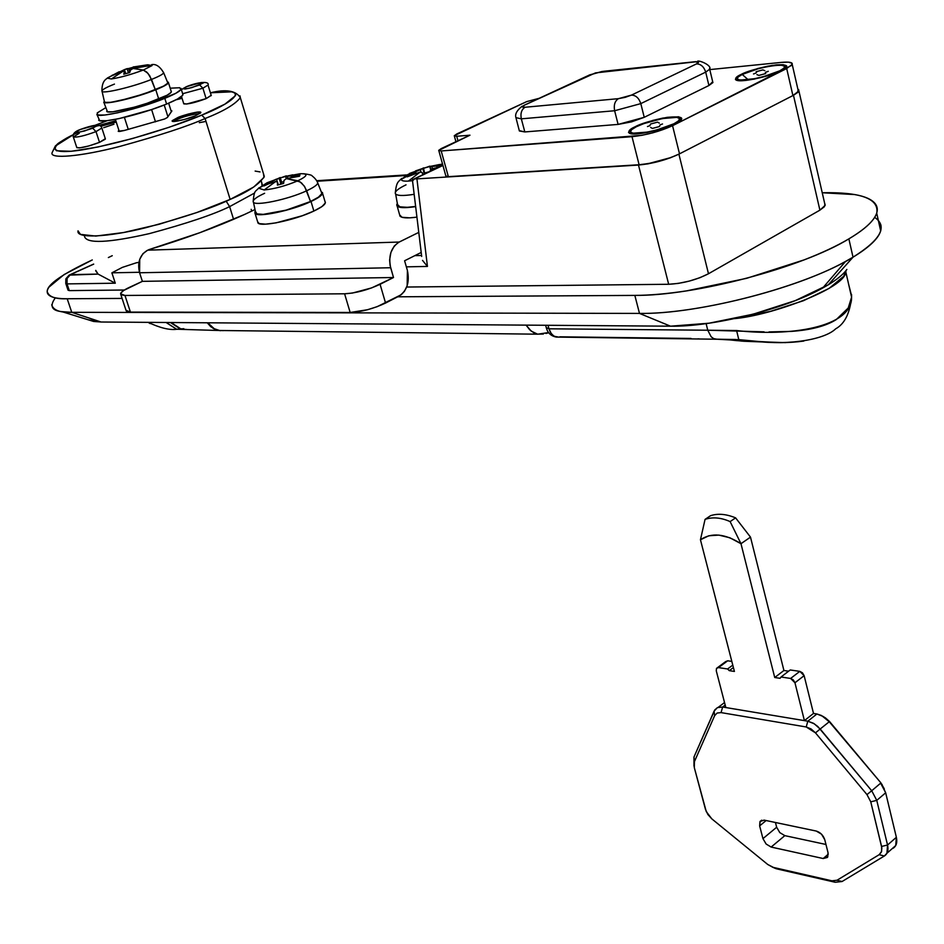 <?xml version="1.0" encoding="UTF-8"?>
<svg xmlns="http://www.w3.org/2000/svg" width="944" height="944" viewBox="0 0 944 944"><rect width="100%" height="100%" fill="white"/><g stroke="black" fill="none" stroke-linecap="round" stroke-linejoin="round"><path stroke-width="1.42" d="M874.651 217.368C887.997 226.454 880.787 239.717 853.022 257.181L848.868 238.867C860.845 231.764 869.07 225.156 873.53 219.02C877.944 212.919 878.463 207.763 875.1 203.55C871.701 199.361 864.94 196.364 854.804 194.57L822.236 192.753C860.491 191.962 878.687 198.559 876.846 212.565C874.687 220.235 865.353 229.003 848.868 238.867C836.832 245.995 821.905 252.992 804.123 259.883L746.621 278.327L686.654 290.858C667.207 293.808 649.932 295.319 634.84 295.401L397.731 296.805L634.84 295.401L639.489 313.408C698.938 314.458 806.341 286.351 853.022 257.181L848.868 238.867C801.963 267.695 694.312 295.968 634.84 295.401L639.489 313.408L670.511 326.187C712.626 327.037 785.089 309.042 822.2 288.298L828.325 284.781L853.022 257.181L844.797 261.854C794.895 289.548 695.563 314.293 639.489 313.408L670.511 326.187L101.067 322.01L71.768 312.322L67.189 298.752C55.425 299.248 48.769 296.853 47.212 291.554C46.94 284.734 61.962 274.197 92.276 259.942L64.109 274.562L48.935 287.177C46.386 290.858 46.645 293.726 49.725 295.755C52.84 297.785 58.658 298.788 67.189 298.752L122.083 298.422L67.189 298.752L71.768 312.322L61.903 311.65C51.59 310.635 49.395 306.021 55.354 297.832M69.113 275.129L98.082 274.09L115.298 283.2L111.876 272.828L139.429 272.273L111.876 272.828L115.298 283.2L67.036 283.896L65.785 283.436L67.036 283.896L67.095 278.397L65.832 279.058L67.095 278.397L67.036 283.896L69.29 290.61L68.027 290.127M261.7 182.204L261.972 185.378L261.7 182.204M254.597 193.024L229.628 206.618L233.569 219.327L229.628 206.618L254.597 193.024M226.171 201.166L229.628 206.618L226.171 201.166M84.488 236.413C86.553 243.882 108.159 242.962 149.317 233.628C186.77 223.516 213.545 214.512 229.628 206.618C213.545 214.512 186.77 223.516 149.317 233.628C108.159 242.962 86.553 243.882 84.488 236.413M442.96 165.46L414.522 178.888L416.929 178.876L638.486 165.058L648.221 163.819L670.157 157.896L678.901 154.155L793.467 95.285L798.164 92.158L798.777 89.822L797.892 89.196L798.954 90.99L793.467 95.285L678.901 154.155L708.484 273.748L699.941 277.689L689.332 281.088L678.335 283.401L668.671 284.274L406.687 287.035L668.671 284.274L638.486 165.058L416.929 178.876L427.443 266.42L406.357 266.857L427.443 266.42L416.929 178.876L414.522 178.888L442.96 165.46M95.745 270.857L98.082 274.09L70.411 274.633L93.68 264.167L70.411 274.633L67.095 278.397L70.411 274.633L69.16 275.093L65.974 278.669M108.359 257.559L112.253 255.694M65.844 283.637L68.027 290.15L69.29 290.61L124.372 290.02L69.29 290.61L67.036 283.896L115.298 283.2L98.082 274.09L95.733 270.373M138.898 262.314L136.408 262.774L138.898 262.314M414.805 255.647L421.567 255.482L414.805 255.647M51.696 304.782C53.301 310.234 59.991 312.747 71.768 312.322L639.489 313.408L71.768 312.322L101.067 322.01L88.075 319.756L93.586 321.456L101.067 322.01L670.511 326.187L709.015 323.214L753.123 314.199L795.308 300.605L828.325 284.781C837.234 279.365 843.417 274.256 846.862 269.453M828.325 284.781L853.022 257.181C869.436 247.198 878.711 238.289 880.823 230.442L880.929 225.038L878.321 220.365M819.899 210.158L708.484 273.748L819.899 210.158L793.467 95.285L819.899 210.158L825.162 205.344L824.926 203.904L824.431 206.689L819.899 210.158M412.351 179.572L414.522 178.888L412.54 180.906L421.685 256.414M251.175 209.344L251.729 211.114M111.876 272.828L122.342 267.388L136.408 262.774L122.342 267.388L111.876 272.828M422.523 260.391L427.443 266.42M678.901 154.155C666.311 160.02 652.835 163.654 638.486 165.058L668.671 284.274C682.949 283.495 696.212 279.99 708.484 273.748L678.901 154.155M205.131 121.575L199.314 122.673M254.998 209.533L244.543 214.477L254.998 209.533M317.042 181.248L405.342 175.572L317.042 181.248M418.77 232.389L399.194 242.042L147.653 250.172C139.842 254.868 137.151 262.397 139.582 272.769L390.674 267.742C388.22 255.918 391.064 247.352 399.194 242.042L147.653 250.172L142.898 253.712L139.736 259.317L139.582 272.769L390.674 267.742L393.506 277.524L142.379 281.347L139.582 272.769L142.379 281.347L393.506 277.524L371.712 287.885L352.466 293.041L344.595 293.796L124.962 295.46L121.233 294.858L120.808 293.1L123.711 290.445L142.379 281.347L129.481 287.318C123.876 289.961 120.915 292.109 120.572 293.773L124.962 295.46L344.595 293.796L350.165 312.476L130.425 312.098L124.962 295.46L130.425 312.098L350.165 312.476L367.546 309.726L377.234 306.647L401.259 294.705L404.445 291.318L407.159 285.713L407.407 270.491C409.838 282.185 407.017 290.752 398.934 296.18L385.565 303.048L380.078 284.309L385.565 303.048C373.352 308.771 361.552 311.921 350.165 312.476L344.595 293.796C355.982 293.147 367.806 289.985 380.078 284.309L393.506 277.524L390.12 265.524L389.601 260.025L390.91 252.426L394.238 246.054L398.392 242.466L418.77 232.389M148.633 249.735L199.798 232.72L244.543 214.477C216.813 227.044 184.847 238.797 148.633 249.735M126.012 310.352L126.685 311.449L130.425 312.098L126.012 310.328L120.808 294.516M407.407 270.491L404.598 260.768L421.201 252.449L404.598 260.768L407.407 270.491M200.093 113.41C191.715 114.472 184.375 116.348 178.097 119.062L177.649 117.634C181.012 115.723 201.686 110.07 200.848 112.584L195.408 115.793L184.776 119.381L175.159 121.398L172.233 120.667L177.649 117.634L188.186 114.082L197.744 112.065L200.765 112.761L195.408 115.793C192.08 117.705 171.301 123.393 172.138 120.879L177.649 117.634L178.097 119.062L173.33 121.481M118.248 131.228L124.289 130.484L164.704 118.968L167.407 117.469L171.891 110.908L171.006 110.637L171.843 111.014L167.407 117.469L164.704 118.968L124.289 130.484L119.628 131.464L118.319 131.086L118.909 130.319L118.307 131.405M105.232 139.228L99.509 142.355L96.005 131.617L92.736 128.242C77.255 133.222 73.066 133.647 80.157 129.529L75.803 131.841L77.656 132.431L84.677 130.945L97.055 125.941L95.143 125.375L80.157 129.529C95.521 124.584 99.722 124.148 92.736 128.242L96.005 131.617L101.881 127.995L96.005 131.617L99.509 142.355L105.339 138.685M211.173 95.297L206.122 98.636L202.901 88.217L199.656 84.995L188.658 88.406L182.841 88.819L186.806 86.541L182.912 88.63L185.059 89.066L191.998 87.556L203.515 82.907L201.32 82.494L186.204 86.777L195.55 83.686L203.314 82.482L199.656 84.995L202.901 88.217L208.046 85.019L202.901 88.217L206.122 98.636L211.244 95.391M95.002 125.328L107.345 120.631M176.162 99.757L182.074 98.341L176.174 99.745M210.418 92.831C257.747 86.152 227.669 105.28 201.709 115.133L205.096 118.519C223.551 111.239 235.292 104.288 240.331 97.669C235.292 104.288 223.551 111.239 205.096 118.519L230.147 199.408C248.272 191.785 259.659 184.115 264.296 176.41L240.331 97.669C235.917 90.6 225.946 88.984 210.406 92.795L231.964 91.828L235.41 93.35L235.622 95.533L224.955 104.123L201.709 115.133C182.652 123.416 127.829 142.237 82.635 149.825C38.893 156.515 55.307 142.19 78.446 132.337M103.309 125.387L115.864 120.856M240 95.863L240.331 97.669M73.231 134.791L55.814 145.801L54.398 148.456L56.569 150.792L71.201 151.288L97.846 147.016L132.396 138.556L169.082 127.298L201.709 115.133L205.096 118.519C187.856 126.236 159.406 135.535 119.746 146.438C80.618 156.598 49.407 159.265 52.085 152.716C49.407 159.265 80.618 156.598 119.746 146.438C159.406 135.535 187.856 126.236 205.096 118.519L230.147 199.408L196.812 212.542L159.123 224.259L123.475 232.554L95.816 236.071L80.441 234.383L78.022 230.832M99.073 125.375L115.817 120.726L97.716 125.906M113.964 124.23L103.687 127.676M183.761 103.84C187.467 104.477 194.912 102.743 206.122 98.636L186.652 104.041L183.714 103.592L181.496 96.5M76.794 147.653C80.417 148.373 87.981 146.615 99.509 142.355L88.783 145.978L79.414 147.925L76.747 147.394M255.14 171.076L260.037 171.926M263.482 173.743L264.001 177.437L253.688 187.054L230.147 199.408C213.285 207.633 185.225 217.049 145.942 227.669C107.156 237.428 75.803 238.643 78.033 230.867M202.901 88.217L182.652 93.716L202.901 88.217M73.29 136.963C76.889 137.623 84.464 135.842 96.005 131.617C84.464 135.842 76.889 137.623 73.29 136.963L79.249 133.305M116.254 122.083L100.748 126.284M675.397 123.652C671.656 126.909 636.445 136.833 629.424 133.293C627.854 131.299 629.683 129.151 634.923 126.85L629.825 129.989L628.515 132.443L631.241 133.812L646.734 132.632L667.219 127.086L675.397 123.652L680.412 120.478L681.497 118.071L678.559 116.773L663.066 118.035L652.87 120.395L634.923 126.85C640.504 123.676 651.289 120.502 667.266 117.327C681.167 116.159 685.073 117.575 678.972 121.599L675.397 123.652M636.339 126.732C652.434 118.366 688.341 113.469 678.229 121.139L673.922 123.77C657.484 130.685 643.548 133.777 632.138 133.033C628.846 131.959 630.238 129.859 636.339 126.732L643.855 123.605L662.499 118.543L676.883 117.375L679.609 118.59L678.583 120.832L673.922 123.77L656.977 129.883L647.324 132.101L632.94 133.198L630.403 131.924L631.619 129.658L636.339 126.732M781.29 70.647C778.198 73.691 742.102 83.544 736.06 80.039C734.786 78.364 736.379 76.547 740.816 74.588L736.285 77.42L735.459 79.556L738.515 80.641L754.008 79.178L773.679 73.821L781.29 70.647L785.738 67.791L786.364 65.702L783.119 64.676L776.534 64.853L767.637 66.21L757.749 68.534L740.816 74.588C745.925 71.661 756.368 68.617 772.133 65.419C785.915 64.109 789.963 65.289 784.299 68.936L781.29 70.647M748.167 79.733L742.232 74.446C757.088 66.705 792.936 61.525 783.461 68.582L779.827 70.788C763.755 77.443 750.043 80.464 738.692 79.827C735.813 78.918 737.004 77.125 742.232 74.446L748.167 79.733M445.898 175.973L448.365 176.658L639.1 164.74L648.847 163.501L670.771 157.589L679.515 153.848L792.913 95.568L798.412 91.273L798.058 89.916L797.609 92.441L792.913 95.568L786.694 68.534L792.913 95.568L679.515 153.848L672.553 125.694C659.891 131.452 646.38 135.11 632.008 136.679L639.1 164.74C653.46 163.324 666.936 159.701 679.515 153.848L672.553 125.694L786.694 68.534L792.24 64.381C792.724 62.351 789.149 61.679 781.514 62.375L709.782 69.596L781.514 62.375L788.582 62.174L792.075 63.26L791.426 65.49L672.553 125.694L652.929 132.785L641.755 135.346L441.19 150.957L438.712 150.438L469.97 135.193L456.719 136.278L454.253 135.794L456.754 133.977L526.764 101.586L539.13 98.318L526.764 101.586L454.276 135.7L456.719 136.278L457.97 140.786L456.719 136.278L469.97 135.193L441.308 148.538L438.724 150.344L441.19 150.957L632.008 136.679L639.1 164.74L448.365 176.658L441.19 150.957L448.365 176.658L445.875 176.068L438.842 150.721M516.12 118.366L519.377 130.98L524.829 131.936L618.108 124.407L631.548 121.859L644.233 117.316L708.92 85.515L712.696 81.739M519.412 130.661L524.829 131.936L521.324 118.838L515.92 117.646L521.324 118.838L614.627 110.743L618.108 124.407L524.829 131.936L521.324 118.838L614.627 110.743L618.108 124.407L644.233 117.316L640.799 103.616L614.627 110.743L640.799 103.616L705.699 72.122L708.92 85.515L644.233 117.316L640.799 103.616L705.699 72.122L708.92 85.515L712.921 82.565L712.696 81.75M709.534 68.452L709.711 69.219L705.699 72.122C703.953 66.741 700.896 64.003 696.507 63.897L698.525 62.162L695.268 61.867L595.475 72.9L524.746 105.02L522.339 106.837L525.076 107.25L618.426 98.66L625.14 97.362L631.489 95.108L696.507 63.897L631.489 95.108C635.867 95.261 638.97 98.105 640.799 103.616C638.97 98.105 635.867 95.261 631.489 95.108L618.426 98.66C614.863 100.996 613.6 105.02 614.627 110.743C613.6 105.02 614.863 100.996 618.426 98.66L525.076 107.25C521.525 109.492 520.274 113.351 521.324 118.838C520.274 113.351 521.525 109.492 525.076 107.25C521.572 107.427 521.466 106.684 524.746 105.02L589.552 74.977L601.682 71.65L695.268 61.867C699.15 61.596 699.563 62.269 696.507 63.897C700.896 64.003 703.953 66.741 705.699 72.122L709.699 69.242L709.534 68.452M697.486 61.478L697.463 61.478C697.522 59.437 712.272 65.089 709.687 69.242L712.909 82.6M603.936 71.272L601.682 71.65L603.83 71.26M586.944 76.157L524.663 105.032M779.827 70.788L763.861 76.523L754.504 78.706L740.12 80.075L737.276 79.06L738.031 77.078L742.232 74.446L757.973 68.818L767.153 66.67L775.425 65.407L781.538 65.242L784.535 66.198L783.957 68.145L779.827 70.788M764.852 70.658L762.858 69.88L756.109 71.72L756.569 72.44L755.79 73.125L753.501 73.962M756.899 74.611L758.893 75.414L765.702 73.561L765.23 72.83L766.009 72.133L768.286 71.307M659.325 123.109L657.555 122.13L650.522 124.042L649.885 125.67L647.454 126.555M650.628 127.428L652.387 128.419L659.478 126.496L660.104 124.856L662.535 123.971M758.893 75.414L765.702 73.561M762.858 69.88L756.109 71.72M652.387 128.419L659.478 126.496M657.555 122.13L650.522 124.042M652.516 128.396L658.605 126.791M548.7 332.748L545.951 333.48L548.7 332.748M148.338 322.447L150.155 323.603M183.844 328.677L176.575 329.244L166.109 322.482L176.575 329.244L183.844 328.677M218.536 330.483L176.646 329.232L166.179 322.482L176.646 329.232L181.626 329.267L176.788 329.279C169.601 330.27 160.079 327.969 148.232 322.376M185.354 329.397L180.894 329.279L170.416 322.518L180.894 329.279L185.354 329.397M186.31 329.421L181.413 329.232L171.029 322.518L181.413 329.232L186.31 329.421M223.539 330.601L218.335 330.435L214.76 329.255L210.677 326.6L207.255 322.789L213.12 328.382L220.318 330.719M223.634 330.601L218.925 330.518L214.465 328.949L207.786 322.789L211.22 326.695L215.326 329.373L218.914 330.518L223.634 330.601M537.537 334.141L531.236 331.12L526.091 325.125L529.608 329.692L533.832 332.807L537.537 334.141L543.366 334.046M735.6 517.867L730.125 521.595L740.981 543.709L750.492 537.112L735.6 517.867C726.231 513.996 717.888 513.276 710.537 515.695L705.062 519.377C712.626 516.828 720.98 517.56 730.125 521.595L735.6 517.867L750.492 537.112L740.981 543.709L729.842 537.761L718.856 535.106L708.802 535.767L700.448 539.767L705.062 519.377L710.537 515.695C717.888 513.276 726.231 513.996 735.6 517.867M774.729 677.509L740.981 543.709L774.729 677.509L780.074 678.311L774.729 677.509L783.921 670.5L750.492 537.112L783.921 670.5L774.729 677.509M825.186 717.664L829.587 721.558L880.858 782.836L829.245 721.747L820.171 729.016L871.713 790.753L880.646 783.178L882.227 785.255L885.673 792.783L880.646 783.178L871.713 790.753L876.764 800.382L885.673 792.783L896.363 837.293L885.673 792.783L876.764 800.382L887.549 845.022L896.363 837.293C897.461 842.437 896.375 846.095 893.13 848.255L895.738 845.494L896.363 837.293L887.549 845.022L886.947 853.246L884.351 856.007L842.06 881.519L835.204 882.262L831.876 880.811L772.794 867.276L767.72 864.468L711.8 818.849L706.265 811.592L694.3 767.602L694.442 761.584L714.643 715.658L717.133 713.039L721.051 712.602L806.223 726.974L811.049 728.933L815.474 732.851L866.97 794.6L870.757 801.822L881.578 846.438L881.625 851.405L879.194 854.674L837.009 880.245L831.876 880.811L773.502 867.465L767.72 864.468L711.8 818.849L707.847 814.471L705.463 809.35L694.3 767.602L693.958 757.053L693.993 766.127L693.958 757.053L714.761 709.935L717.464 707.599L722.644 707.021L725.193 705.085L722.644 707.021L725.842 707.552L716.272 670.83L716.508 668.364L727.694 660.8L731.824 661.402L727.694 660.8L718.49 667.609L727.588 668.977L732.78 665.119L727.588 668.977L729.264 670.653L733.405 667.561L729.264 670.653L734.408 671.432L700.448 539.767L734.408 671.432L729.264 670.653L727.588 668.977L718.49 667.609L716.52 668.352L716.272 670.83L725.842 707.552L804.406 720.626L794.954 682.76L793.29 679.916L790.624 678.441L781.03 677.001L780.074 678.311L781.03 677.001L790.624 678.441L794.954 682.76L804.406 720.626L807.816 721.192L816.914 713.983L813.504 713.428L804.135 675.668L802.483 672.836L799.816 671.373L790.222 669.969L781.03 677.001L790.222 669.969L799.816 671.373L790.624 678.441L799.816 671.373L804.135 675.668L794.954 682.76L804.135 675.668L813.504 713.428L804.406 720.626L813.504 713.428M727.694 660.8L725.712 661.555L727.694 660.8M788.629 671.196L783.921 670.5L788.629 671.196M724.461 702.277L723.859 703.056M776.853 868.905L772.522 867.194L776.853 868.905L835.204 882.262L776.853 868.905L773.502 867.465L776.853 868.905M820.171 729.016L829.245 721.747L823.357 716.555L816.914 713.983L807.816 721.192L814.271 723.788L820.171 729.016L815.474 732.851L866.97 794.6L870.757 801.822L881.861 847.972L881.413 852.007L879.194 854.674L837.009 880.245L831.876 880.811L835.204 882.262L842.06 881.519L837.009 880.245L842.06 881.519L884.351 856.007L879.194 854.674L884.351 856.007C887.584 853.848 888.658 850.178 887.549 845.022L881.578 846.438L887.549 845.022L876.764 800.382L870.757 801.822L876.764 800.382L871.713 790.753L866.97 794.6L871.713 790.753L817.799 726.502L813.35 723.234L807.816 721.192L806.223 726.974L815.474 732.851L820.171 729.016M816.277 831.062C820.407 832.372 823.239 835.263 824.773 839.735L828.053 852.774L827.746 856.928L823.203 858.533L828.277 854.178L823.203 858.533L771.142 847.063L784.83 835.641L825.965 844.467L784.83 835.641L771.142 847.063L766.103 844.007L762.953 838.614L776.664 827.251L779.803 832.62L784.83 835.641L779.803 832.62L776.664 827.251L762.953 838.614L759.637 825.882L766.139 820.537L759.637 825.882L759.967 821.587L764.156 820.124L816.277 831.062L764.156 820.124L760.191 821.256L759.637 825.882L762.953 838.614L766.103 844.007L771.142 847.063L823.203 858.533L827.381 857.459L828.053 852.774L824.773 839.735L821.528 834.177L816.277 831.062M775.437 822.484L776.664 827.251L775.437 822.484M880.858 782.836L884.304 788.901L880.858 782.836L829.245 721.747L880.858 782.836M693.958 757.053L694.442 761.584L714.643 715.658L714.112 711.127L693.958 757.053M714.112 711.127L714.643 715.658L717.133 713.039L721.051 712.602L722.644 707.021L717.416 707.611L714.112 711.127M804.406 720.626L722.644 707.021L721.051 712.602L806.223 726.974L807.816 721.192L804.406 720.626M816.914 713.983L821.551 715.528L829.245 721.747L824.159 717.074M730.125 521.595C720.98 517.56 712.626 516.828 705.062 519.377L700.448 539.767C711.505 532.31 725.016 533.62 740.981 543.709L730.125 521.595M286.504 176.304L300.227 173.72C308.582 173.543 307.791 175.903 297.856 180.788C307.791 175.903 308.582 173.543 300.227 173.72L287.177 176.339L299.944 174.935L299.508 176.233L286.374 178.593L297.856 180.788C285.89 185.826 274.669 188.894 264.178 189.968L258.703 188.245L264.178 189.968L275.695 181.508L263.86 185.39L258.703 188.245L267.034 182.794L258.703 188.245L264.391 184.646L276.557 179.242L267.034 182.794L285.879 175.973M284.144 176.811L280.333 177.909M277.371 178.841L275.471 179.49M255.541 212.789C256.213 217.828 291.401 210.665 310.517 201.52L306.67 190.782C288.05 199.597 253.853 206.63 253.216 201.851C253.853 206.63 288.05 199.597 306.67 190.782C314.918 186.912 318.529 184.033 317.503 182.157C318.529 184.033 314.918 186.912 306.67 190.782L304.204 185.992L300.074 181.85L286.374 178.593L284.014 180.398L283.637 183.407L277.394 185.118L277.512 182.168L275.695 181.508L264.178 189.968C274.669 188.894 285.89 185.826 297.856 180.788L301.537 182.971L304.794 186.888L310.517 201.52C318.989 197.508 322.683 194.511 321.597 192.529M322.423 192.446C323.237 194.488 319.438 197.497 311.013 201.485L313.868 211.055C322.27 207.043 326.058 203.987 325.232 201.91M253.216 201.851C252.744 199.868 256.544 197.013 264.615 193.296M321.113 191.502L322.518 193.485L319.131 197.036L311.013 201.485L286.044 210.323L262.668 214.63L256.272 214.135L254.856 211.893L255.328 211.078M255.588 211.704L256.969 213.887L263.246 214.371L286.103 210.158L310.517 201.52L318.458 197.154L321.774 193.685L321.456 192.352M257.783 222.619C259.152 227.598 294.634 220.341 313.868 211.055L311.013 201.485C291.72 210.713 256.213 218.04 254.88 213.167M255.069 213.438L257.629 221.757L259.175 223.61L265.583 224.165L276.049 222.867L302.257 215.751L313.868 211.055L321.963 206.559L325.338 202.96L325.019 201.603M271.471 182.57L263.86 185.98M278.338 184.882L277.512 182.168L278.338 184.882M284.014 180.398L283.637 183.407L277.394 185.118L277.512 182.168M286.374 175.855L285.525 176.245L286.256 178.676L285.525 176.245L287.177 176.339L287.731 178.156L287.177 176.339L291.578 175.844L291.944 177.071L291.578 175.844L299.944 174.935L299.508 176.233L291.094 177.201M264.674 185.567L264.391 184.646L272.014 181.189L272.356 182.322L272.014 181.189L276.557 179.242L277.43 182.133L276.557 179.242L280.226 177.543L281.642 182.239L280.875 183.974L279.082 178.015L280.875 183.974L280.215 184.399L281.642 182.239L283.825 181.602M111.876 75.756L107.203 78.116L111.345 78.977L122.932 71.307L111.876 75.756L122.932 71.307L111.345 78.977C120.714 77.467 131.369 74.493 143.311 70.045L146.65 72.004L149.683 75.685L155.359 89.81C164.386 86.14 168.48 83.65 167.643 82.352M146.532 65.325L152.09 65.561L147.677 64.794L134.52 66.8L147.677 64.794L152.09 65.561L143.311 70.045L152.09 65.561L137.694 67.225L133.069 68.475L143.311 70.045L133.069 68.475L130.555 70.009L129.706 72.546L123.782 74.198L124.384 71.732L122.932 71.307L124.384 71.732L123.782 74.198M104.383 101.917C104.926 104.973 136.597 97.492 155.359 89.81L151.512 79.426C133.234 86.824 102.448 94.164 101.952 91.285C102.448 94.164 133.234 86.824 151.512 79.426C159.123 76.381 163.17 74.151 163.654 72.771L163.465 72.263C164.303 73.502 160.303 75.886 151.512 79.426L147.937 73.302L143.311 70.045C131.369 74.493 120.714 77.467 111.345 78.977L107.203 78.116L119.227 71.732M112.832 74.977L112.1 75.296M181.083 88.382C181.968 90.187 176.54 93.503 164.799 98.341L166.604 104.052C178.322 99.203 183.738 95.851 182.841 94.011M168.398 82.199C169.047 83.556 164.846 86.069 155.795 89.763L158.71 99.037C167.749 95.32 171.938 92.772 171.265 91.367M128.939 69.266L133.541 67.933L128.939 69.266M144.196 65.372L147.677 64.794L144.196 65.372M129.835 72.074L128.714 68.558L127.098 68.641L128.467 72.912L127.098 68.641L124.419 69.632L125.717 73.691L124.419 69.632L133.328 67.248M133.222 66.93L134.52 66.8L133.222 66.93L133.659 68.298L133.222 66.93M96.972 114.613L99.686 120.667L106.684 120.714L119.027 118.614L151.583 109.575L166.604 104.052L177.519 99.037L182.699 95.285L182.699 93.845M101.952 91.285C101.574 89.963 105.74 87.568 114.448 84.099M167.348 81.727L168.256 83.155L164.209 85.975L155.795 89.763L131.464 97.857L109.905 102.554L104.524 102.613L104.229 100.819M102.082 91.438L104.359 101.386L105.209 102.377L110.483 102.318L119.735 100.689L144.09 93.904L163.583 86.105L167.548 83.355L167.584 82.293M106.684 111.368C107.71 114.425 139.771 106.861 158.71 99.037L155.795 89.763C136.797 97.527 104.713 105.162 103.722 102.188M170.191 88.193L179.702 87.733L180.929 89.633L175.737 93.35L149.777 103.84L133.01 108.961L117.198 112.902L104.843 115.015L97.857 115.015L97.208 112.938L105.586 107.769M103.828 102.306L107.486 111.805L112.879 111.793L134.426 107.156L147.229 103.238L167.112 95.214L171.135 92.359L171.159 91.249M98.672 120.1C99.981 124.171 141.919 114.33 166.604 104.052L164.799 98.341C140.09 108.56 98.129 118.46 96.843 114.46M124.419 69.632L112.914 75.225M134.874 67.956L134.52 66.8L134.874 67.956M138.827 67.048L138.556 66.21L138.827 67.048M129.706 72.546L130.555 70.009L133.069 68.475L145.718 66.292M125.068 73.868L124.384 71.732L125.068 73.868M115.38 119.357L119.286 131.499L115.38 119.357M128.254 129.387L124.407 117.398L128.254 129.387M151.606 109.563L155.489 121.835L151.606 109.563M167.914 116.737L164.221 105.008L167.914 116.737M168.669 103.203L171.348 111.734L168.669 103.203M691.055 338.448L559.827 336.807M785.561 342.637L762.292 341.846L738.798 339.628L716.72 339.191L738.798 339.628L736.591 330.542L707.764 330.223L711.162 336.784L713.664 338.601L716.72 339.191L713.699 338.625L711.186 336.807L707.764 330.223L548.971 328.807L551.284 333.68L554.211 336.288L558.683 337.102L555.544 336.866L552.96 335.439L550.34 332.229L548.971 328.807L707.764 330.223L706.112 323.627L707.764 330.223L764.074 331.84M697.84 338.861L699.162 338.872M851.571 297.301C852.196 327.568 789.031 336.713 736.591 330.542L738.798 339.628L716.638 339.203L777.585 342.53L743.789 341.256L725.488 339.462L738.798 339.628L755.318 341.232C772.699 343.179 788.865 343.12 803.84 341.055M548.016 325.291L548.971 328.807L546.257 327.627L548.971 328.807L548.016 325.291M846.119 270.444L843.7 276.285L829.162 288.357L803.356 300.747L770.41 311.367L734.609 318.612C770.351 315.579 844.786 288.734 845.836 272.025L846.095 270.468M774.21 342.436L771.838 342.436M769.018 331.922L791.615 331.379C811.156 329.952 826.035 326.022 836.266 319.591L848.231 307.992L851.582 297.171L851.571 294.516M848.715 284.616L851.618 295.944M737.465 340.701L724.402 339.356M771.744 342.424L774.127 342.436M422.652 174.864L422.405 172.74L422.971 174.723L422.405 172.74L420.151 172.044L408.398 181.095C403.631 181.354 401.283 180.764 401.365 179.313C401.283 180.764 403.631 181.354 408.398 181.095L420.151 172.044L407.171 176.858L406.97 176.233L401.365 179.313L408.079 174.345L401.365 179.313L407.336 175.466L420.363 169.66L409.259 173.531L429.768 166.156M427.29 167.123L423.549 168.197M422.452 168.539L415.525 170.899M439.22 167.041L431.691 168.905L434.747 169.153L431.691 168.905L429.449 171.666M430.216 166.474L430.676 169.731L429.756 166.463L442.559 164.044L431.845 166.533L442.889 165.235M395.3 193.473C396.504 195.821 402.793 196.104 414.168 194.311C402.793 196.104 396.504 195.821 395.3 193.473C394.887 191.349 398.462 188.47 406.026 184.835M397.577 205.214C398.722 207.586 404.74 207.999 415.631 206.441L407.348 207.314L399.855 206.83L397.518 204.529L395.642 194.039M396.858 205.639C398.333 207.928 404.598 208.258 415.655 206.63L406.77 207.597L399.111 207.102L396.728 204.742L397.424 203.231M399.772 215.787C401.129 218.005 406.852 218.453 416.929 217.155L409.708 217.84L402.038 217.285L399.642 214.878L397.176 206.099M408.398 181.095L412.445 180.693M415.443 173.189L407.171 176.858M437.119 167.348L436.73 165.991L437.119 167.348M429.756 166.463L431.845 166.533L432.446 168.657L431.845 166.533L436.73 165.991M407.666 176.622L407.336 175.466L415.584 171.737L415.962 173.047L415.584 171.737L420.363 169.66L421.118 172.304L420.363 169.66L422.782 168.362L424.399 174.05L422.782 168.362L423.467 167.879L424.741 173.885L424.894 172.941L429.449 171.655M822.743 287.991L845.529 261.464M65.832 279.058L65.773 283.448M261.264 181.189L262.432 185.107M70.104 274.669L93.645 264.072M880.681 230.95L876.705 213.108M414.156 178.876L442.913 165.306M798.931 91.072L825.139 205.426M93.586 321.456L61.903 311.65M316.759 180.717L406.486 174.923M105.386 138.933L101.928 128.231C100.973 125.009 98.483 122.932 80.122 129.54M211.279 95.639L208.081 85.255C209.898 80.323 196.246 82.624 186.759 86.541M182.062 98.329L176.233 99.722M73.243 134.78C53.56 145.282 59.13 143.264 55.401 145.907L52.085 152.716M73.337 137.01L76.747 147.417M186.228 86.754L181.401 89.692M79.603 129.741C74.729 131.641 72.605 133.965 73.243 136.727M676.553 123.05L677.261 121.859M781.939 70.316L782.623 69.195M798.376 91.344L792.217 64.452M454.371 136.054L455.94 141.73M695.858 61.643L603.841 71.26M602.225 71.437L589.245 75.013M522.174 106.2C516.899 110.33 514.822 114.141 515.92 117.634M739.954 80.736L737.878 79.544M633.542 134.001L631.288 132.738M218.583 330.483L537.75 334.188L548.558 332.559M723.847 703.079L718.313 707.257M895.726 845.529L886.923 853.27M761.678 820.183L759.967 821.587M717.487 667.644L725.712 661.555M772.817 867.288L775.921 868.657M882.038 784.381L882.215 785.243M322.553 193.308L325.373 202.783M303.626 173.72C309.184 174.451 312.004 175.183 312.098 175.903C314.977 178.133 316.854 180.469 317.727 182.912L321.845 193.331M292.782 174.817L286.48 176.221M285.584 176.445L280.344 177.932M277.158 178.947L275.849 179.395M258.986 187.762C255.317 192.163 254.349 189.484 253.193 201.025M253.44 202.205L255.505 211.928M181.213 89.09L182.971 94.73M168.48 82.73L171.36 91.91M151.642 64.64C155.913 63.755 159.925 66.458 163.654 72.747L167.796 82.836M133.364 67.343L128.738 68.629M112.855 75.048L111.947 75.485M106.943 78.529C103.533 80.488 101.869 84.571 101.928 90.801M546.387 328.146C547.874 333.138 551.19 336.111 556.335 337.079L735.636 339.486M735.765 339.498L724.437 339.356M740.934 341.02L754.704 341.197M851.582 297.171L845.848 272.049M851.582 297.23C849.836 313.455 844.514 324.004 835.617 328.866C825.339 339.002 791.332 345.657 754.598 341.185M546.257 327.615L545.62 325.279M740.957 341.02L743.825 341.256M439.515 164.516L430.204 166.415M429.768 166.522L423.573 168.256M422.169 168.693L417.024 170.451M401.802 178.369C398.179 182.074 396.539 181.614 395.335 192.47"/></g></svg>

